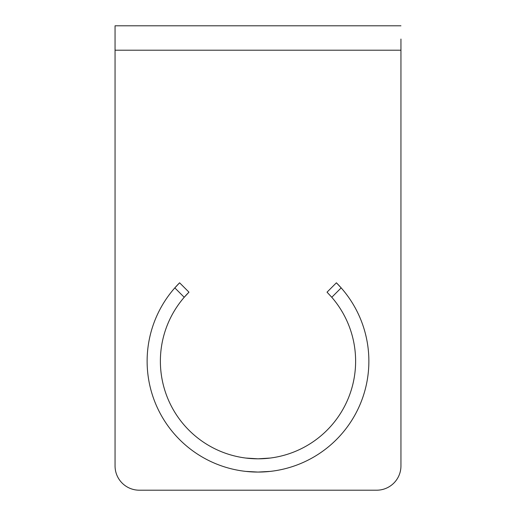 <?xml version="1.0" encoding="UTF-8"?>
<svg xmlns="http://www.w3.org/2000/svg" width="516" height="516" viewBox="0 0 516 516"><rect width="100%" height="100%" fill="white"/><g stroke="black" fill="none" stroke-linecap="round" stroke-linejoin="round"><path stroke-width="0.77" d="M179.6 282.8L188.972 292.172A97.621 97.621 0 0 0 184.218 297.281L174.827 287.889L179.6 282.8A110.869 110.869 0 0 0 258 472.069L245.797 471.398M245.797 458.053L258 458.821L270.203 458.053L258 458.821L245.797 458.053M336.4 282.8L341.173 287.889A110.869 110.869 0 0 0 336.4 282.8L327.028 292.172L331.782 297.281A97.621 97.621 0 0 1 258 458.821A97.621 97.621 0 0 1 184.218 297.281L188.972 292.172M115.055 465.838A24.265 24.265 0 0 0 139.417 490.2L376.583 490.2A24.265 24.265 0 0 0 400.945 465.838L400.945 50.207L115.055 50.207L115.055 465.838M331.782 297.281L341.173 287.889A110.869 110.869 0 0 1 258 472.069L270.203 471.398M400.945 39.048L400.945 50.207M400.945 46.021L400.945 179.207A34.862 34.862 0 0 1 400.945 179.252M115.055 50.207L115.055 25.8L400.945 25.8"/></g></svg>
